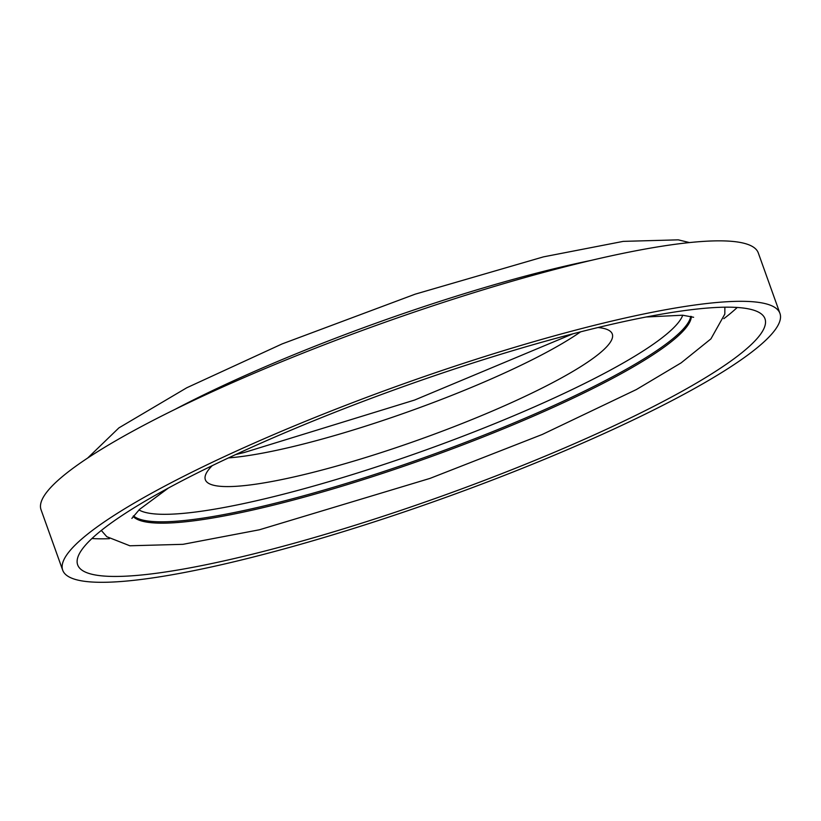 <?xml version="1.0" encoding="UTF-8"?>
<svg xmlns="http://www.w3.org/2000/svg" width="821" height="821" viewBox="0 0 821 821"><rect width="100%" height="100%" fill="white"/><g stroke="black" fill="none" stroke-linecap="round" stroke-linejoin="round"><path stroke-width="1.23" d="M228.474 457.913A216.118 34.369 160.3 0 0 580.57 331.848M779.95 313.406L758.296 252.94A380.923 60.569 160.3 0 0 379.261 324.316A380.923 60.569 160.3 0 0 41.05 509.749L62.704 570.215A380.923 60.569 160.3 0 0 83.496 581.155A380.923 60.569 160.3 0 0 493.329 479.69A380.923 60.569 160.3 0 0 779.95 313.406A380.923 60.569 160.3 0 0 400.905 384.782A380.923 60.569 160.3 0 0 62.704 570.215M97.607 575.347A365.017 58.045 160.3 0 0 490.322 478.109A365.017 58.045 160.3 0 0 764.977 318.764A365.017 58.045 160.3 0 0 401.756 387.163A365.017 58.045 160.3 0 0 77.667 564.858A365.017 58.045 160.3 0 0 97.607 575.347M91.942 538.525A365.017 58.045 160.3 0 0 109.409 538.679M723.835 318.671A365.017 58.045 160.3 0 0 737.237 307.475M212.218 465.661A216.118 34.369 160.3 0 0 205.342 479.731A216.118 34.369 160.3 0 0 217.144 485.94A216.118 34.369 160.3 0 0 449.672 428.367A216.118 34.369 160.3 0 0 612.292 334.024A216.118 34.369 160.3 0 0 598.047 327.517M591.212 260.38A331.766 52.76 160.3 0 0 174.883 409.443M133.115 516.358A297.079 47.238 160.3 0 0 147.759 522.269A297.079 47.238 160.3 0 0 458.611 446.48A297.079 47.238 160.3 0 0 691.354 316.485M133.484 515.865A297.079 47.238 160.3 0 0 147.277 520.925A297.079 47.238 160.3 0 0 454.947 446.337A297.079 47.238 160.3 0 0 690.759 316.331M138.965 509.923A291.291 46.315 160.3 0 0 150.479 513.433A291.291 46.315 160.3 0 0 446.131 442.56A291.291 46.315 160.3 0 0 682.744 315.223M689.486 242.575L678.259 239.845L623.252 241.374L543.492 256.86L415.19 294.164L282.116 343.917L186.767 387.769L118.912 427.874L87.631 458.077M235.668 454.567L244.371 452.463L414.615 400.043L572.884 333.829M693.622 317.265L682.631 315.213L646.178 316.988M168.346 488.074L139.56 509.369L131.863 518.41M101.322 530.458L106.812 536.708L129.851 545.78L182.991 544.323L259.415 529.781L429.999 478.397L542.353 434.432L636.378 389.544L681.143 362.861L710.914 338.888L724.83 314.063L724.871 307.198"/></g></svg>
